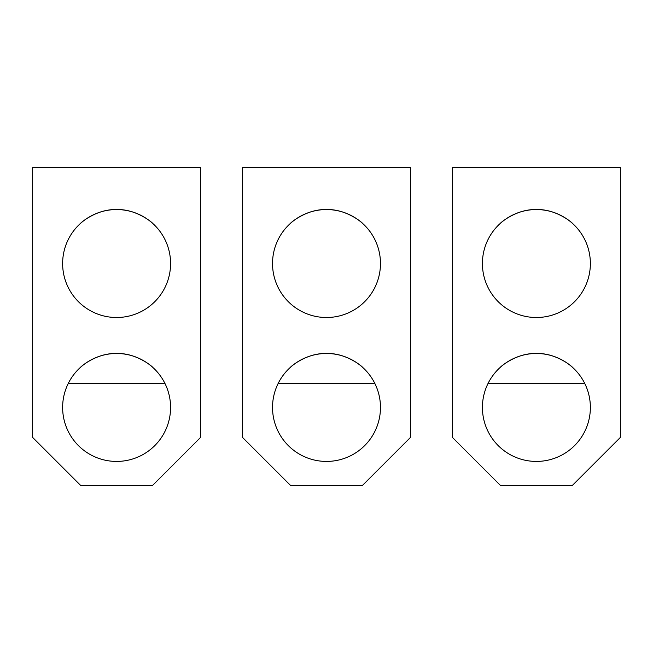 <?xml version="1.0" encoding="UTF-8"?>
<svg xmlns="http://www.w3.org/2000/svg" width="653" height="653" viewBox="0 0 653 653"><rect width="100%" height="100%" fill="white"/><g stroke="black" fill="none" stroke-linecap="round" stroke-linejoin="round"><path stroke-width="0.98" d="M242.541 437.445L242.541 167.584L410.459 167.584L410.459 437.445L362.48 485.416L290.52 485.416L242.541 437.445M278.154 383.474L374.846 383.474M380.47 263.526A53.97 53.97 0 0 1 326.5 317.505A53.97 53.97 0 0 1 272.53 263.526A53.97 53.97 0 0 1 326.5 209.556A53.97 53.97 0 0 1 380.47 263.526M380.47 407.456A53.97 53.97 0 0 1 326.5 461.426A53.97 53.97 0 0 1 272.53 407.456A53.97 53.97 0 0 1 326.5 353.485A53.97 53.97 0 0 1 380.47 407.456M362.48 367.231C362.415 366.855 347.339 353.436 327.839 353.502C307.236 352.31 290.512 366.757 290.52 367.231C290.585 366.855 305.661 353.436 325.161 353.502C345.764 352.31 362.488 366.757 362.48 367.231M362.48 223.302C362.415 222.934 347.339 209.515 327.839 209.572C307.236 208.38 290.512 222.836 290.52 223.302C290.585 222.934 305.661 209.515 325.161 209.572C345.764 208.38 362.488 222.836 362.48 223.302M32.65 437.445L32.65 167.584L200.561 167.584L200.561 437.445L152.59 485.416L80.629 485.416L32.65 437.445M68.255 383.474L164.956 383.474M170.58 263.526A53.97 53.97 0 0 1 116.609 317.505A53.97 53.97 0 0 1 62.631 263.526A53.97 53.97 0 0 1 116.609 209.556A53.97 53.97 0 0 1 170.58 263.526M170.58 407.456A53.97 53.97 0 0 1 116.609 461.426A53.97 53.97 0 0 1 62.631 407.456A53.97 53.97 0 0 1 116.609 353.485A53.97 53.97 0 0 1 170.58 407.456M152.59 367.231C152.524 366.855 137.448 353.436 117.948 353.502C97.346 352.31 80.621 366.757 80.629 367.231C80.686 366.855 95.762 353.436 115.263 353.502C135.865 352.31 152.59 366.757 152.59 367.231M152.59 223.302C152.524 222.934 137.448 209.515 117.948 209.572C97.346 208.38 80.621 222.836 80.629 223.302C80.686 222.934 95.762 209.515 115.263 209.572C135.865 208.38 152.59 222.836 152.59 223.302M452.439 437.445L452.439 167.584L620.35 167.584L620.35 437.445L572.371 485.416L500.41 485.416L452.439 437.445M488.044 383.474L584.745 383.474M590.369 263.526A53.97 53.97 0 0 1 536.391 317.505A53.97 53.97 0 0 1 482.42 263.526A53.97 53.97 0 0 1 536.391 209.556A53.97 53.97 0 0 1 590.369 263.526M590.369 407.456A53.97 53.97 0 0 1 536.391 461.426A53.97 53.97 0 0 1 482.42 407.456A53.97 53.97 0 0 1 536.391 353.485A53.97 53.97 0 0 1 590.369 407.456M572.371 367.231C572.314 366.855 557.238 353.436 537.737 353.502C517.135 352.31 500.41 366.757 500.41 367.231C500.476 366.855 515.552 353.436 535.052 353.502C555.654 352.31 572.379 366.757 572.371 367.231M572.371 223.302C572.314 222.934 557.238 209.515 537.737 209.572C517.135 208.38 500.41 222.836 500.41 223.302C500.476 222.934 515.552 209.515 535.052 209.572C555.654 208.38 572.379 222.836 572.371 223.302"/></g></svg>
